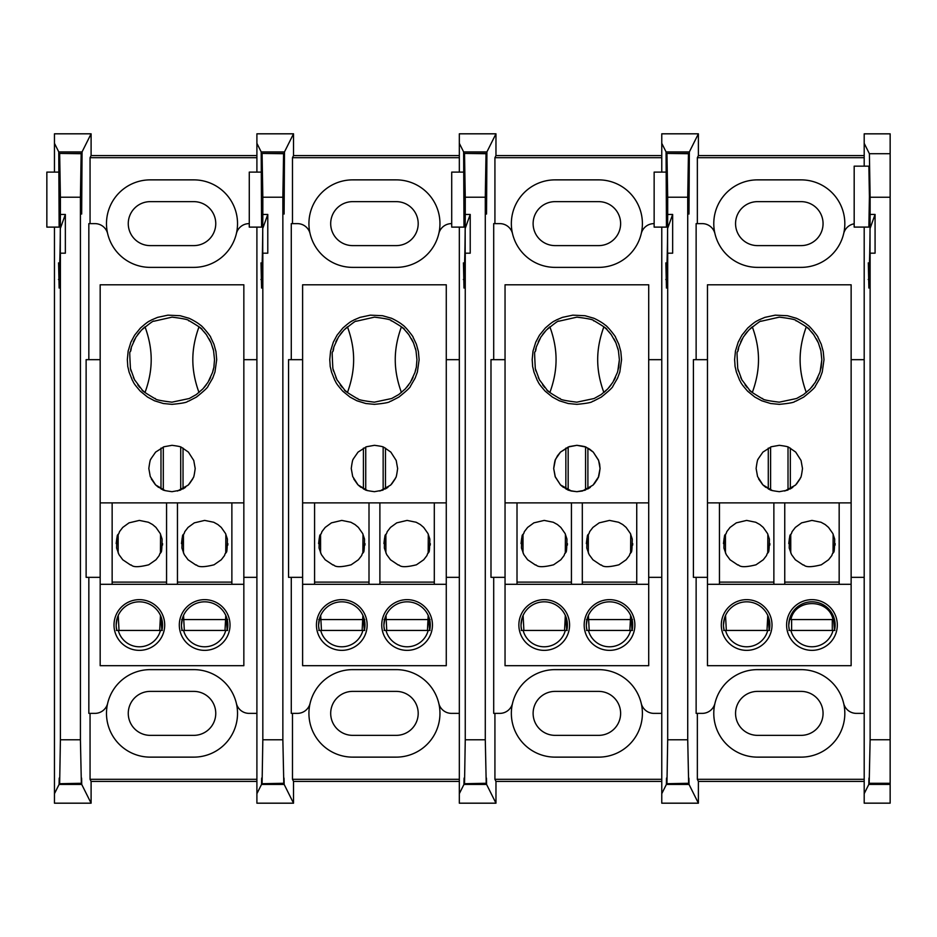 <?xml version="1.0" encoding="UTF-8"?>
<svg xmlns="http://www.w3.org/2000/svg" width="937" height="937" viewBox="0 0 937 937"><rect width="100%" height="100%" fill="white"/><g stroke="black" fill="none" stroke-linecap="round" stroke-linejoin="round"><path stroke-width="1.41" d="M494.923 713.373L494.923 779.315L495.966 781.399L495.966 803.185L486.584 784.421C486.479 776.141 486.35 775.906 486.233 783.719L485.284 739.785L485.284 197.215L486.022 153.715L486.537 214.046L486.912 151.911L495.966 133.815L495.966 155.601L494.923 157.685L494.923 223.627M486.244 191.933L486.537 214.046L486.244 191.933M555.102 267.373A43.746 43.746 0 0 1 512.527 233.676A43.746 43.746 0 0 0 555.102 267.373L598.638 267.373A43.746 43.746 0 0 0 641.224 233.676A43.746 43.746 0 0 0 598.638 179.869L555.102 179.869A43.746 43.746 0 0 0 512.527 233.676A13.059 13.059 0 0 0 499.819 223.627L493.705 223.627L493.705 359.667L490.988 359.667L490.988 577.333L493.705 577.333L493.705 713.373L499.819 713.373A13.059 13.059 0 0 0 512.527 703.324A43.746 43.746 0 0 0 555.102 757.131L598.638 757.131A43.746 43.746 0 0 0 641.224 703.324A43.746 43.746 0 0 0 598.638 669.627L555.102 669.627A43.746 43.746 0 0 0 512.527 703.324A43.746 43.746 0 0 1 555.102 669.627M495.966 803.185L459.329 803.185L459.329 793.674L463.956 784.421L486.584 784.421C486.479 776.141 486.35 775.906 486.233 783.719L464.319 783.719L486.022 783.285M486.162 153.422L464.377 153.422L464.319 172.103L451.716 172.103L451.716 227.117L464.002 227.117M486.022 153.715L464.377 153.422M464.529 153.715L465.256 197.215L485.284 197.215M485.284 739.785L465.256 739.785L465.256 253.189L470.222 253.189L470.222 214.456L465.256 214.456L465.256 197.215M465.256 739.785L464.529 783.285M463.956 784.421C464.073 776.141 464.19 775.906 464.319 783.719C464.19 775.906 464.073 776.141 463.956 784.421M661.768 155.601L495.966 155.601M495.966 133.815L459.329 133.815L459.329 143.326L463.628 151.911L486.912 151.911M495.966 781.399L661.768 781.399M568.162 447.019L568.162 489.981M585.578 489.981L585.578 447.019M494.923 779.315L661.768 779.315M661.768 713.373L653.932 713.373A13.059 13.059 0 0 1 641.224 703.324A43.746 43.746 0 0 0 598.638 669.627M493.705 577.333L505.043 577.333M648.709 577.333L661.768 577.333L661.768 359.667L648.709 359.667M505.043 359.667L493.705 359.667M598.638 267.373A43.746 43.746 0 0 0 641.224 233.676A13.059 13.059 0 0 1 653.932 223.627L654.143 223.627M494.923 157.685L661.768 157.685M464.319 172.103L464.002 227.117L463.628 151.911M465.256 214.456L465.174 228.523C464.951 262.782 464.014 282.037 463.464 263.707L463.393 262.899M464.939 270.641L464.002 270.641L463.464 263.707L464.002 288.057L465.256 253.189M459.329 793.674L459.329 227.117M459.329 172.103L459.329 143.326M465.174 259.069L465.174 228.523L470.222 214.456M598.638 245.611L555.102 245.611A21.984 21.984 0 0 1 533.118 223.627A21.984 21.984 0 0 1 555.102 201.642L598.638 201.642A21.984 21.984 0 0 1 620.622 223.627A21.984 21.984 0 0 1 598.638 245.611M555.102 691.389L598.638 691.389A21.984 21.984 0 0 1 620.622 713.373A21.984 21.984 0 0 1 598.638 735.358L555.102 735.358A21.984 21.984 0 0 1 533.118 713.373A21.984 21.984 0 0 1 555.102 691.389M565.854 488.891L565.854 448.109M587.897 448.109L587.897 488.891M697.351 713.373L697.351 779.315L698.393 781.399L698.393 803.185L689.023 784.421C688.906 776.141 688.789 775.906 688.66 783.719L687.723 739.785L687.723 197.215L688.449 153.715L688.976 214.046L689.351 151.911L698.393 133.815L698.393 155.601L697.351 157.685L697.351 223.627M688.683 191.933L688.976 214.046L688.683 191.933M757.541 267.373A43.746 43.746 0 0 1 714.954 233.676A43.746 43.746 0 0 0 757.541 267.373L801.076 267.373A43.746 43.746 0 0 0 843.651 233.676A43.746 43.746 0 0 0 801.076 179.869L757.541 179.869A43.746 43.746 0 0 0 714.954 233.676A13.059 13.059 0 0 0 702.246 223.627L696.132 223.627L696.132 359.667L693.415 359.667L693.415 577.333L696.132 577.333L696.132 713.373L702.246 713.373A13.059 13.059 0 0 0 714.954 703.324A43.746 43.746 0 0 0 757.541 757.131L801.076 757.131A43.746 43.746 0 0 0 843.651 703.324A43.746 43.746 0 0 0 801.076 669.627L757.541 669.627A43.746 43.746 0 0 0 714.954 703.324A43.746 43.746 0 0 1 757.541 669.627M698.393 803.185L661.768 803.185L661.768 793.674L666.394 784.421L689.023 784.421C688.906 776.141 688.789 775.906 688.66 783.719L666.746 783.719L688.449 783.285M688.601 153.422L666.816 153.422L666.757 172.103L654.143 172.103L654.143 227.117L666.441 227.117M688.449 153.715L666.816 153.422M666.957 153.715L667.694 197.215L687.723 197.215M687.723 739.785L667.694 739.785L667.694 253.189L672.649 253.189L672.649 214.456L667.694 214.456L667.694 197.215M667.694 739.785L666.957 783.285M666.394 784.421C666.5 776.141 666.617 775.906 666.746 783.719C666.617 775.906 666.5 776.141 666.394 784.421M864.195 155.601L698.393 155.601M698.393 133.815L661.768 133.815L661.768 143.326L666.066 151.911L689.351 151.911M698.393 781.399L864.195 781.399M770.601 447.019L770.601 489.981M788.017 489.981L788.017 447.019M697.351 779.315L864.195 779.315M864.195 713.373L856.359 713.373A13.059 13.059 0 0 1 843.651 703.324A43.746 43.746 0 0 0 801.076 669.627M696.132 577.333L707.47 577.333M851.136 577.333L864.195 577.333M864.195 359.667L851.136 359.667M707.47 359.667L696.132 359.667M801.076 267.373A43.746 43.746 0 0 0 843.651 233.676A13.059 13.059 0 0 1 854.181 223.802M697.351 157.685L864.195 157.685M666.757 172.103L666.441 227.117L666.066 151.911M667.694 214.456L667.601 228.523C667.378 262.782 666.441 282.037 665.891 263.707L665.832 262.899M667.378 270.641L666.441 270.641L665.891 263.707L666.441 288.057L667.694 253.189M661.768 793.674L661.768 227.117M661.768 172.103L661.768 143.326M667.601 259.069L667.601 228.523L672.649 214.456M661.768 600.137L661.768 661.182M661.768 275.818L661.768 336.863M801.076 245.611L757.541 245.611A21.984 21.984 0 0 1 735.557 223.627A21.984 21.984 0 0 1 757.541 201.642L801.076 201.642A21.984 21.984 0 0 1 823.061 223.627A21.984 21.984 0 0 1 801.076 245.611M757.541 691.389L801.076 691.389A21.984 21.984 0 0 1 823.061 713.373A21.984 21.984 0 0 1 801.076 735.358L757.541 735.358A21.984 21.984 0 0 1 735.557 713.373A21.984 21.984 0 0 1 757.541 691.389M768.281 488.891L768.281 448.109M790.336 448.109L790.336 488.891M890.15 153.727L890.15 133.839L864.195 133.839L864.195 143.338L869.395 153.727L870.122 197.238L890.15 197.238L890.15 153.727L869.395 153.727M890.15 784.41L868.822 784.41L864.195 793.662L864.195 803.161L890.15 803.161L890.15 197.238M890.15 739.761L870.122 739.761L870.122 253.177L875.076 253.177L875.076 214.444L870.122 214.444L870.122 197.238M870.122 739.761L869.173 783.695L890.15 783.695M868.822 784.41C868.939 776.129 869.056 775.895 869.173 783.695C869.056 775.895 868.939 776.129 868.822 784.41M864.195 143.338L864.195 166.154M864.195 227.094L864.195 793.662M869.407 196.629L868.868 166.154L854.181 166.154L854.181 227.094L868.868 227.094L869.407 196.629M870.122 214.444L870.04 228.511C869.817 262.758 868.88 282.025 868.33 263.695L868.259 262.887M869.805 270.629L868.868 270.629L868.33 263.695L868.868 288.046L870.122 253.177M875.076 214.444L870.04 228.511L870.04 259.057M851.136 502.888L851.136 665.703L707.47 665.703L707.47 284.789L851.136 284.789L851.136 502.888L707.47 502.888M707.47 584.301L851.136 584.301M746.66 650.36A25.358 25.358 0 0 0 768.621 612.329A25.358 25.358 0 0 0 724.699 612.329A25.358 25.358 0 0 0 746.66 650.36M811.957 650.36A25.358 25.358 0 0 0 833.918 612.329A25.358 25.358 0 0 0 789.996 612.329A25.358 25.358 0 0 0 811.957 650.36M779.303 445.321L771.292 446.75L762.917 452.102L758.22 458.872C758.244 460.172 757.74 456.307 756.124 468.5L757.553 476.523L762.917 484.897L769.675 489.582C770.987 489.559 767.11 490.063 779.303 491.679L787.326 490.25L795.7 484.897L800.397 478.128C800.374 476.828 800.877 480.693 802.494 468.5L801.053 460.477L795.7 452.102L788.942 447.417C787.63 447.441 791.507 446.926 779.303 445.321M779.303 404.351C798.582 402.512 793.428 401.165 795.759 401.212L803.759 397.065C811.606 390.764 815.483 387.075 815.401 386.021L819.969 378.197L822.253 372.012L823.998 359.667L823.248 351.539L821.245 344.23L817.896 337.133C819.055 337.847 809.591 325.654 807.483 324.987C804.754 322.351 795.536 317.655 795.759 318.111L787.443 315.722L775.227 315.16L764.897 317.362L758.747 319.985C756.44 321.578 756.955 319.939 747.703 328.067L741.905 335.212L738.192 342.169L735.463 351L734.62 359.667C735.498 370.794 734.374 362.607 736.353 372.012L739.621 380.223C741.226 382.542 739.574 382.015 747.703 391.268L754.847 397.065L761.804 400.79L770.636 403.507L779.303 404.351M767.977 615.902L769.195 630.449A23.179 23.179 0 0 0 746.66 601.823A23.179 23.179 0 0 0 724.125 630.449L723.54 626.689M833.274 615.902L834.492 630.449A23.179 23.179 0 0 0 811.957 601.823A23.179 23.179 0 0 0 789.422 630.449L788.837 626.689M763.175 485.143L765.857 487.381M768.563 489.044L771.174 490.203M772.533 490.672L762.987 484.968M773.868 502.888L773.868 584.301L773.868 582.123L719.452 582.123L719.452 584.301M762.577 484.546L758.607 478.948M767.848 534.207L767.743 553.228M769.792 545.123L769.839 543.589M725.449 552.971L725.449 534.242M724.16 538.014L723.469 543.577M746.66 520.41L755.737 522.26L759.848 524.533L763.245 527.402L767.544 533.528L769.394 539.103C769.031 558.593 768.422 548.719 766.548 555.512L763.28 559.752L756.018 564.8C737.653 569.391 739.363 563.992 737.899 565.058L730.064 559.787L726.245 554.587L723.903 548.04C724.301 528.55 724.91 538.424 726.784 531.666L730.064 527.402L736.33 522.846L746.66 520.41M767.766 615.422L766.993 630.449M769.183 630.449L769.839 625.038M769.605 621.758L768.984 618.76M726.327 630.449L725.543 615.422M724.442 618.373L723.469 624.979M784.749 584.301L784.749 582.123L839.165 582.123L839.165 584.301M833.063 615.422L832.548 617.952M832.29 619.568L832.29 630.449M834.492 630.449L835.136 625.038M834.914 621.758L834.281 618.76M791.624 630.449L791.624 619.568M791.367 617.952L790.851 615.422M789.75 618.373L788.778 624.979M839.165 502.888L839.165 582.123M795.818 484.78L799.999 478.948L796.649 483.89M795.443 485.143L784.749 491.035M790.114 489.009L792.796 487.345M833.157 534.207L833.04 553.228M835.09 545.123L835.136 543.589M790.758 552.971L790.746 534.242M789.458 538.014L788.778 543.577M811.957 520.41L821.035 522.26L825.157 524.533L828.542 527.402L832.841 533.528L834.703 539.103C834.34 558.593 833.719 548.719 831.845 555.512L828.577 559.752L821.316 564.8C802.95 569.391 804.66 563.992 803.208 565.058L795.361 559.787L791.542 554.587L789.212 548.04C789.61 528.55 790.207 538.424 792.081 531.666L795.361 527.402L801.627 522.846L811.957 520.41M808.701 328.957L806.3 326.826C798.055 349.466 798.043 369.857 806.3 392.509M811.419 387.52L813.55 384.861M816.42 380.387L817.931 377.435M820.18 371.345L821.819 359.703M820.695 349.958L820.262 348.259M817.931 341.911L816.396 338.878M813.55 334.474L811.501 331.897M749.951 390.424L752.306 392.509C760.563 369.869 760.563 349.478 752.306 326.826L749.975 328.899M747.176 331.827L745.044 334.497M742.186 338.948L740.663 341.935M738.426 348.002L737.887 350.087M737.923 369.401L738.356 371.064M740.698 377.47L742.221 380.434M745.079 384.873L747.152 387.485M779.303 317.151C801.99 319.915 793.944 321.028 796.649 320.852C806.043 326.427 810.236 329.285 809.205 329.449L813.667 334.638L818.364 342.872L820.859 350.661L821.819 359.749C820.613 372.821 821.948 363.158 819.863 372.399L815.272 382.331L810.189 388.878L803.595 394.559L796.544 398.518L779.244 402.172C756.721 399.42 764.709 398.33 762.015 398.494C752.622 392.954 748.44 390.097 749.459 389.933L741.846 379.754L737.735 368.546C736.33 341.794 737.372 358.309 738.719 347.03L743.31 337.051L748.722 330.14C757.272 323.136 761.394 320.173 761.102 321.25L779.303 317.151M767.731 630.449L725.578 630.449A21.762 21.762 0 0 0 767.731 630.449L769.628 630.449M725.578 630.449L723.645 630.449M833.028 630.449L790.887 630.449A21.762 21.762 0 0 0 833.028 630.449L834.926 630.449M790.887 630.449L788.942 630.449M790.887 619.568L833.028 619.568C828.8 598.286 795.115 598.274 790.887 619.568M292.485 713.373L292.485 779.315L293.527 781.399L293.527 803.185L284.157 784.421C284.04 776.141 283.923 775.906 283.806 783.719L282.857 739.785L282.857 197.215L283.583 153.715L284.11 214.046L284.485 151.911L293.527 133.815L293.527 155.601L292.485 157.685L292.485 223.627M283.817 191.933L284.11 214.046L283.817 191.933M352.675 267.373A43.746 43.746 0 0 1 310.1 233.676A43.746 43.746 0 0 0 352.675 267.373L396.21 267.373A43.746 43.746 0 0 0 438.785 233.676A43.746 43.746 0 0 0 396.21 179.869L352.675 179.869A43.746 43.746 0 0 0 310.1 233.676A13.059 13.059 0 0 0 297.38 223.627L291.278 223.627L291.278 359.667L288.549 359.667L288.549 577.333L291.278 577.333L291.278 713.373L297.38 713.373A13.059 13.059 0 0 0 310.1 703.324A43.746 43.746 0 0 0 352.675 757.131L396.21 757.131A43.746 43.746 0 0 0 438.785 703.324A43.746 43.746 0 0 0 396.21 669.627L352.675 669.627A43.746 43.746 0 0 0 310.1 703.324A43.746 43.746 0 0 1 352.675 669.627M293.527 803.185L256.902 803.185L256.902 793.674L261.528 784.421L284.157 784.421C284.04 776.141 283.923 775.906 283.806 783.719L261.88 783.719L283.583 783.285M283.735 153.422L261.95 153.422L261.891 172.103L249.277 172.103L249.277 227.117L261.575 227.117M283.583 153.715L261.95 153.422M262.091 153.715L262.828 197.215L282.857 197.215M282.857 739.785L262.828 739.785L262.828 253.189L267.783 253.189L267.783 214.456L262.828 214.456L262.828 197.215M262.828 739.785L262.091 783.285M261.528 784.421C261.646 776.141 261.763 775.906 261.88 783.719C261.763 775.906 261.646 776.141 261.528 784.421M459.329 155.601L293.527 155.601M293.527 133.815L256.902 133.815L256.902 143.326L261.2 151.911L284.485 151.911M293.527 781.399L459.329 781.399M365.735 447.019L365.735 489.981M383.151 489.981L383.151 447.019M292.485 779.315L459.329 779.315M459.329 713.373L451.493 713.373A13.059 13.059 0 0 1 438.785 703.324A43.746 43.746 0 0 0 396.21 669.627M291.278 577.333L302.616 577.333M446.27 577.333L459.329 577.333L459.329 359.667L446.27 359.667M302.616 359.667L291.278 359.667M396.21 267.373A43.746 43.746 0 0 0 438.785 233.676A13.059 13.059 0 0 1 451.493 223.627L451.716 223.627M292.485 157.685L459.329 157.685M261.891 172.103L261.575 227.117L261.2 151.911M262.828 214.456L262.735 228.523C262.512 262.782 261.575 282.037 261.025 263.707L260.966 262.899M262.512 270.641L261.575 270.641L261.025 263.707L261.575 288.057L262.828 253.189M256.902 793.674L256.902 227.117M256.902 172.103L256.902 143.326M262.735 259.069L262.735 228.523L267.783 214.456M396.21 245.611L352.675 245.611A21.984 21.984 0 0 1 330.691 223.627A21.984 21.984 0 0 1 352.675 201.642L396.21 201.642A21.984 21.984 0 0 1 418.195 223.627A21.984 21.984 0 0 1 396.21 245.611M352.675 691.389L396.21 691.389A21.984 21.984 0 0 1 418.195 713.373A21.984 21.984 0 0 1 396.21 735.358L352.675 735.358A21.984 21.984 0 0 1 330.691 713.373A21.984 21.984 0 0 1 352.675 691.389M363.415 488.891L363.415 448.109M385.47 448.109L385.47 488.891M648.709 502.888L648.709 665.703L505.043 665.703L505.043 284.789L648.709 284.789L648.709 502.888L505.043 502.888M576.876 445.321L568.337 446.949L560.478 452.102L557.492 455.769L555.325 459.962L553.697 468.5L555.325 477.038L560.478 484.897L571.429 491.035L576.876 491.679L582.31 491.035L593.027 485.132L598.427 477.038L600.055 468.5L599.645 464.155L598.427 459.962L593.262 452.102L589.607 449.116L585.402 446.949L576.876 445.321L569.368 446.562L560.478 452.102L555.793 458.872C555.817 460.172 555.313 456.307 553.697 468.5L555.126 476.523L560.478 484.897L567.236 489.582C568.548 489.559 564.671 490.063 576.876 491.679L584.887 490.25L593.262 484.897L597.958 478.128C597.935 476.828 598.438 480.693 600.055 468.5L598.626 460.477L593.262 452.102L586.503 447.417C585.203 447.441 589.068 446.926 576.876 445.321M505.043 584.301L648.709 584.301M544.221 650.36A25.358 25.358 0 0 0 566.182 612.329A25.358 25.358 0 0 0 522.26 612.329A25.358 25.358 0 0 0 544.221 650.36M609.53 650.36A25.358 25.358 0 0 0 631.491 612.329A25.358 25.358 0 0 0 587.569 612.329A25.358 25.358 0 0 0 609.53 650.36M576.876 404.351C596.143 402.512 590.989 401.165 593.32 401.212L601.331 397.065C609.179 390.764 613.056 387.075 612.962 386.021L617.542 378.197L619.826 372.012L621.559 359.667L620.821 351.539L618.807 344.23L615.468 337.133C616.628 337.847 607.153 325.654 605.056 324.987C602.327 322.351 593.109 317.655 593.32 318.111L585.004 315.722L572.788 315.16L562.458 317.362L556.32 319.985C554.001 321.578 554.517 319.939 545.275 328.067L539.466 335.212L535.753 342.169L533.036 351L532.181 359.667C533.059 370.794 531.935 362.607 533.926 372.012L537.194 380.223C538.787 382.542 537.147 382.015 545.275 391.268L552.42 397.065L559.377 400.79L568.209 403.507L576.876 404.351M565.55 615.902L566.756 630.449A23.179 23.179 0 0 0 544.221 601.823A23.179 23.179 0 0 0 521.686 630.449L521.101 626.689M630.847 615.902L632.053 630.449A23.179 23.179 0 0 0 609.53 601.823A23.179 23.179 0 0 0 586.995 630.449L586.41 626.689M560.736 485.143L563.43 487.381M566.124 489.044L568.747 490.203M570.106 490.672L571.429 491.035M571.429 502.888L571.429 584.301M565.421 534.207L565.304 553.228M567.353 545.123L567.4 543.589M523.022 552.971L523.01 534.242M521.722 538.014L521.042 543.577M544.221 520.41L553.298 522.26L557.421 524.533L560.806 527.402L565.105 533.528L566.967 539.103C566.604 558.593 565.995 548.719 564.109 555.512L560.853 559.752L553.58 564.8C535.214 569.391 536.924 563.992 535.472 565.058L527.636 559.787L523.818 554.587L521.476 548.04C521.874 528.55 522.471 538.424 524.345 531.666L527.636 527.402L533.891 522.846L544.221 520.41M517.013 584.301L517.013 582.123L571.429 582.123M565.327 615.422L564.554 630.449M566.756 630.449L567.4 625.038M567.178 621.758L566.545 618.76M523.888 630.449L523.115 615.422M522.014 618.373L521.042 624.979M582.31 584.301L582.31 582.123L636.738 582.123L636.738 584.301L636.738 502.888M630.636 615.422L629.863 630.449M632.053 630.449L632.709 625.038M632.475 621.758L631.854 618.76M589.197 630.449L588.413 615.422M587.312 618.373L586.339 624.979M597.572 478.948L594.21 483.89M587.686 489.009L590.369 487.345M630.718 534.207L630.613 553.228M632.651 545.123L632.709 543.589M588.319 552.971L588.319 534.242M587.03 538.014L586.339 543.577M609.53 520.41L618.596 522.26L622.718 524.533L626.115 527.402L630.402 533.528L632.264 539.103C631.901 558.593 631.292 548.719 629.406 555.512L626.15 559.752L618.888 564.8C600.523 569.391 602.222 563.992 600.769 565.058L592.934 559.787L589.115 554.587L586.773 548.04C587.171 528.55 587.78 538.424 589.654 531.666L592.934 527.402L599.2 522.846L609.53 520.41M606.274 328.957L603.873 326.826C595.616 349.466 595.616 369.857 603.873 392.509L606.169 390.471M608.991 387.52L611.123 384.861M613.993 380.387L615.492 377.435M617.752 371.345L619.38 359.703M618.256 349.958L617.823 348.259M615.504 341.911L613.958 338.878M611.111 334.474L609.062 331.897M547.524 390.424L549.878 392.509C558.124 369.869 558.136 349.478 549.878 326.826L547.548 328.899M544.748 331.827L542.617 334.497M539.759 338.948L538.236 341.935M535.999 348.002L535.46 350.087M535.495 369.401L535.917 371.064M538.271 377.47L539.782 380.434M542.64 384.873L544.725 387.485M576.876 317.151C599.551 319.915 591.505 321.028 594.222 320.852C603.615 326.427 607.797 329.285 606.778 329.449L611.24 334.638L615.925 342.872L618.42 350.661L619.38 359.749C618.186 372.821 619.509 363.158 617.436 372.399L612.833 382.331L607.762 388.878L601.167 394.559L594.117 398.518L576.805 402.172C554.282 399.42 562.27 398.33 559.576 398.494C550.195 392.954 546.002 390.097 547.021 389.933L539.407 379.754L535.296 368.546C533.903 341.794 534.945 358.309 536.28 347.03L540.872 337.051L546.294 330.14C554.833 323.136 558.967 320.173 558.675 321.25L576.876 317.151M565.304 630.449L523.151 630.449A21.762 21.762 0 0 0 565.304 630.449L567.19 630.449M523.151 630.449L521.218 630.449M630.601 630.449L588.448 630.449A21.762 21.762 0 0 0 630.601 630.449L632.498 630.449M588.448 630.449L586.515 630.449M632.053 619.568L586.995 619.568M586.515 619.568L632.498 619.568M446.27 502.888L446.27 665.703L302.616 665.703L302.616 284.789L446.27 284.789L446.27 502.888L302.616 502.888M302.616 584.301L446.27 584.301M341.794 650.36A25.358 25.358 0 0 0 363.755 612.329A25.358 25.358 0 0 0 319.833 612.329A25.358 25.358 0 0 0 341.794 650.36M407.091 650.36A25.358 25.358 0 0 0 429.052 612.329A25.358 25.358 0 0 0 385.13 612.329A25.358 25.358 0 0 0 407.091 650.36M374.437 445.321L366.426 446.75L358.051 452.102L353.354 458.872C353.378 460.172 352.874 456.307 351.258 468.5L352.687 476.523L358.051 484.897L364.809 489.582C366.121 489.559 362.244 490.063 374.437 491.679L382.46 490.25L390.834 484.897L395.531 478.128C395.508 476.828 396.011 480.693 397.628 468.5L396.199 460.477L390.834 452.102L384.076 447.417C382.764 447.441 386.641 446.926 374.437 445.321M374.437 404.351C393.716 402.512 388.562 401.165 390.893 401.212L398.893 397.065C406.74 390.764 410.629 387.075 410.535 386.021L415.103 378.197L417.387 372.012L419.132 359.667L418.382 351.539L416.379 344.23L413.03 337.133C414.189 337.847 404.725 325.654 402.617 324.987C399.888 322.351 390.67 317.655 390.893 318.111L382.577 315.722L370.361 315.16L360.031 317.362L353.893 319.985C351.574 321.578 352.089 319.939 342.848 328.067L337.039 335.212L333.326 342.169L330.597 351L329.754 359.667C330.632 370.794 329.508 362.607 331.499 372.012L334.767 380.223C336.36 382.542 334.708 382.015 342.848 391.268L349.993 397.065L356.95 400.79L365.781 403.507L374.437 404.351M363.111 615.902L364.329 630.449A23.179 23.179 0 0 0 341.794 601.823A23.179 23.179 0 0 0 319.259 630.449L318.674 626.689M428.408 615.902L429.626 630.449A23.179 23.179 0 0 0 407.091 601.823A23.179 23.179 0 0 0 384.557 630.449L383.971 626.689M358.309 485.143L360.991 487.381M363.697 489.044L366.308 490.203M367.667 490.672L358.121 484.968M369.002 502.888L369.002 584.301M357.711 484.546L353.753 478.948M362.994 534.207L362.877 553.228M364.926 545.123L364.973 543.589M320.583 552.971L320.583 534.242M319.294 538.014L318.615 543.577M341.794 520.41L350.871 522.26L354.982 524.533L358.379 527.402L362.678 533.528L364.528 539.103C364.165 558.593 363.556 548.719 361.682 555.512L358.414 559.752L351.152 564.8C332.787 569.391 334.497 563.992 333.033 565.058L325.198 559.787L321.379 554.587L319.048 548.04C319.435 528.55 320.044 538.424 321.918 531.666L325.198 527.402L331.464 522.846L341.794 520.41M314.586 584.301L314.586 582.123L369.002 582.123M362.9 615.422L362.127 630.449M364.329 630.449L364.973 625.038M364.739 621.758L364.118 618.76M321.461 630.449L320.677 615.422M319.576 618.373L318.615 624.979M379.883 584.301L379.883 582.123L434.299 582.123L434.299 584.301M428.197 615.422L427.424 630.449M429.626 630.449L430.27 625.038M430.048 621.758L429.415 618.76M386.758 630.449L385.985 615.422M384.884 618.373L383.912 624.979M434.299 502.888L434.299 582.123M390.952 484.78L395.133 478.948L391.783 483.89M390.577 485.143L379.883 491.035M385.259 489.009L387.93 487.345M428.291 534.207L428.174 553.228M430.224 545.123L430.27 543.589M385.892 552.971L385.88 534.242M384.592 538.014L383.912 543.577M407.091 520.41L416.169 522.26L420.291 524.533L423.676 527.402L427.975 533.528L429.837 539.103C429.474 558.593 428.865 548.719 426.979 555.512L423.711 559.752L416.45 564.8C398.084 569.391 399.794 563.992 398.342 565.058L390.495 559.787L386.676 554.587L384.346 548.04C384.744 528.55 385.341 538.424 387.215 531.666L390.506 527.402L396.761 522.846L407.091 520.41M403.835 328.957L401.434 326.826C393.189 349.466 393.189 369.857 401.434 392.509M406.553 387.52L408.684 384.861M411.554 380.387L413.065 377.435M415.314 371.345L415.852 369.272M415.829 349.958L415.396 348.259M413.065 341.911L411.53 338.878M408.684 334.474L406.635 331.897M345.097 390.424L347.451 392.509C355.697 369.869 355.697 349.478 347.451 326.826L345.109 328.899M342.31 331.827L340.178 334.497M337.32 338.948L335.797 341.935M333.56 348.002L333.022 350.087M333.057 369.401L333.49 371.064M335.833 377.47L337.355 380.434M340.213 384.873L342.298 387.485M374.437 317.151C397.124 319.915 389.078 321.028 391.783 320.852C401.177 326.427 405.37 329.285 404.339 329.449L408.801 334.638L413.498 342.872L415.993 350.661L416.953 359.749C415.759 372.821 417.082 363.158 414.997 372.399L410.406 382.331L405.323 388.878L398.729 394.559L391.678 398.518L374.378 402.172C351.855 399.42 359.843 398.33 357.149 398.494C347.756 392.954 343.574 390.097 344.593 389.933L336.98 379.754L332.869 368.546C331.464 341.794 332.518 358.309 333.853 347.03L338.444 337.051L343.856 330.14C352.406 323.136 356.528 320.173 356.236 321.25L374.437 317.151M362.865 630.449L320.712 630.449A21.762 21.762 0 0 0 362.865 630.449L364.762 630.449M320.712 630.449L318.779 630.449M364.329 619.568L319.259 619.568M318.779 619.568L364.762 619.568M428.174 630.449L386.021 630.449A21.762 21.762 0 0 0 428.174 630.449L430.06 630.449M386.021 630.449L384.076 630.449M429.626 619.568L384.557 619.568M384.076 619.568L430.06 619.568M243.843 502.888L243.843 665.703L100.177 665.703L100.177 284.789L243.843 284.789L243.843 502.888L100.177 502.888M100.177 584.301L243.843 584.301M139.355 650.36A25.358 25.358 0 0 0 161.316 612.329A25.358 25.358 0 0 0 117.394 612.329A25.358 25.358 0 0 0 139.355 650.36M204.664 650.36A25.358 25.358 0 0 0 226.625 612.329A25.358 25.358 0 0 0 182.703 612.329A25.358 25.358 0 0 0 204.664 650.36M172.01 445.321L163.987 446.75L155.612 452.102L150.927 458.872C150.951 460.172 150.447 456.307 148.831 468.5L150.26 476.523L155.612 484.897L162.382 489.582C163.682 489.559 159.817 490.063 172.01 491.679L180.033 490.25L188.407 484.897L193.092 478.128C193.069 476.828 193.572 480.693 195.189 468.5L193.76 460.477L188.407 452.102L181.637 447.417C180.337 447.441 184.202 446.926 172.01 445.321M172.01 404.351C191.277 402.512 186.123 401.165 188.454 401.212L196.465 397.065C204.313 390.764 208.19 387.075 208.096 386.021L212.676 378.197L214.96 372.012L216.693 359.667L215.955 351.539L213.952 344.23L210.602 337.133C211.762 337.847 202.298 325.654 200.19 324.987C197.461 322.351 188.243 317.655 188.454 318.111L180.138 315.722L167.934 315.16L157.603 317.362L151.454 319.985C149.135 321.578 149.651 319.939 140.409 328.067L134.612 335.212L130.887 342.169L128.17 351L127.327 359.667C128.205 370.794 127.069 362.607 129.06 372.012L132.328 380.223C133.921 382.542 132.281 382.015 140.409 391.268L147.554 397.065L154.511 400.79L163.343 403.507L172.01 404.351M160.684 615.902L161.89 630.449A23.179 23.179 0 0 0 139.355 601.823A23.179 23.179 0 0 0 116.82 630.449L116.235 626.689M225.981 615.902L227.199 630.449A23.179 23.179 0 0 0 204.664 601.823A23.179 23.179 0 0 0 182.129 630.449L181.544 626.689M155.87 485.143L158.564 487.392M161.258 489.044L163.881 490.203M165.24 490.672L155.694 484.968M166.563 502.888L166.563 584.301M155.273 484.546L151.314 478.948M160.555 534.207L160.45 553.228M162.488 545.123L162.546 543.589M118.156 552.971L118.144 534.242M116.856 538.014L116.176 543.577M139.355 520.41L148.433 522.26L152.555 524.533L155.952 527.402L160.239 533.528L162.101 539.103C161.738 558.593 161.129 548.719 159.243 555.512L155.987 559.752L148.714 564.8C130.348 569.391 132.058 563.992 130.606 565.058L122.77 559.787L118.952 554.587L116.61 548.04C117.008 528.55 117.617 538.424 119.491 531.666L122.77 527.402L129.037 522.846L139.355 520.41M112.147 584.301L112.147 582.123L166.563 582.123M160.473 615.422L159.688 630.449M161.89 630.449L162.546 625.038M162.312 621.758L161.691 618.76M119.022 630.449L118.249 615.422M117.148 618.373L116.176 624.979M177.456 584.301L177.456 582.123L231.872 582.123L231.872 584.301L231.872 502.888M225.77 615.422L224.997 630.449M227.187 630.449L227.843 625.026M227.808 623.831L226.941 618.619M184.331 630.449L183.547 615.422M182.446 618.373L181.473 624.979M188.513 484.78L192.706 478.948L189.344 483.89M188.15 485.143L177.456 491.035M182.82 489.009L185.503 487.345M225.852 534.207L225.747 553.228M227.796 545.123L227.843 543.589M183.453 552.971L183.453 534.242M182.165 538.014L181.473 543.577M204.664 520.41L213.741 522.26L217.852 524.533L221.249 527.402L225.548 533.528L227.398 539.103C227.035 558.593 226.426 548.719 224.552 555.512L221.284 559.752L214.023 564.8C195.657 569.391 197.367 563.992 195.903 565.058L188.068 559.787L184.249 554.587L181.907 548.04C182.305 528.55 182.914 538.424 184.788 531.666L188.068 527.402L194.334 522.846L204.664 520.41M201.408 328.957L199.007 326.826C190.761 349.466 190.75 369.857 199.007 392.509M204.125 387.52L206.257 384.861M209.127 380.387L210.626 377.435M212.886 371.345L213.425 369.272M213.402 349.958L212.957 348.259M210.638 341.911L209.092 338.878M206.245 334.474L204.196 331.897M142.658 390.424L145.012 392.509C153.258 369.869 153.27 349.478 145.012 326.826L142.682 328.899M139.882 331.827L137.751 334.497M134.893 338.948L133.37 341.935M131.133 348.002L130.594 350.087M130.63 369.401L131.051 371.064M133.405 377.47L134.916 380.434M137.774 384.873L139.859 387.485M172.01 317.151C194.685 319.915 186.65 321.028 189.356 320.852C198.749 326.427 202.931 329.285 201.912 329.449L206.374 334.638L211.059 342.872L213.554 350.661L214.526 359.749C213.32 372.821 214.643 363.158 212.57 372.399L207.967 382.331L202.896 388.878L196.301 394.559L189.251 398.518L171.94 402.172C149.416 399.42 157.404 398.33 154.722 398.494C145.329 392.954 141.136 390.097 142.166 389.933L134.541 379.754L130.442 368.546C129.037 341.794 130.079 358.309 131.414 347.03L136.006 337.051L141.428 330.14C149.979 323.136 154.101 320.173 153.809 321.25L172.01 317.151M160.438 630.449L118.285 630.449A21.762 21.762 0 0 0 160.438 630.449L162.324 630.449M118.285 630.449L116.352 630.449M225.735 630.449L183.582 630.449A21.762 21.762 0 0 0 225.735 630.449L227.632 630.449M183.582 630.449L181.649 630.449M227.199 619.568L182.129 619.568M181.649 619.568L227.632 619.568M90.057 713.373L90.057 779.315L91.1 781.399L91.1 803.185L81.718 784.421C81.613 776.141 81.496 775.906 81.367 783.719L80.418 739.785L80.418 197.215L81.156 153.715L81.671 214.046L82.058 151.911L91.1 133.815L91.1 155.601L90.057 157.685L90.057 223.627M81.378 191.933L81.671 214.046L81.378 191.933M150.248 267.373A43.746 43.746 0 0 1 107.661 233.676A43.746 43.746 0 0 0 150.248 267.373L193.772 267.373A43.746 43.746 0 0 0 236.358 233.676A43.746 43.746 0 0 0 193.772 179.869L150.248 179.869A43.746 43.746 0 0 0 107.661 233.676A13.059 13.059 0 0 0 94.953 223.627L88.839 223.627L88.839 359.667L86.122 359.667L86.122 577.333L88.839 577.333L88.839 713.373L94.953 713.373A13.059 13.059 0 0 0 107.661 703.324A43.746 43.746 0 0 0 150.248 757.131L193.772 757.131A43.746 43.746 0 0 0 236.358 703.324A43.746 43.746 0 0 0 193.772 669.627L150.248 669.627A43.746 43.746 0 0 0 107.661 703.324A43.746 43.746 0 0 1 150.248 669.627M91.1 803.185L54.463 803.185L54.463 793.674L59.09 784.421L81.718 784.421C81.613 776.141 81.496 775.906 81.367 783.719L59.453 783.719L81.156 783.285M81.296 153.422L59.511 153.422L59.453 172.103L46.85 172.103L46.85 227.117L59.136 227.117M81.156 153.715L59.511 153.422M59.663 153.715L60.401 197.215L80.418 197.215M80.418 739.785L60.401 739.785L60.401 253.189L65.356 253.189L65.356 214.456L60.401 214.456L60.401 197.215M60.401 739.785L59.663 783.285M59.09 784.421C59.207 776.141 59.324 775.906 59.453 783.719C59.324 775.906 59.207 776.141 59.09 784.421M256.902 155.601L91.1 155.601M91.1 133.815L54.463 133.815L54.463 143.326L58.762 151.911L82.058 151.911M91.1 781.399L256.902 781.399M163.307 447.019L163.307 489.981M180.712 489.981L180.712 447.019M90.057 779.315L256.902 779.315M256.902 713.373L249.066 713.373A13.059 13.059 0 0 1 236.358 703.324A43.746 43.746 0 0 0 193.772 669.627M88.839 577.333L100.177 577.333M243.843 577.333L256.902 577.333M256.902 359.667L243.843 359.667M100.177 359.667L88.839 359.667M193.772 267.373A43.746 43.746 0 0 0 236.358 233.676A13.059 13.059 0 0 1 249.066 223.627L249.277 223.627M90.057 157.685L256.902 157.685M59.453 172.103L59.136 227.117L58.762 151.911M60.401 214.456L60.308 228.523C60.085 262.782 59.148 282.037 58.598 263.707L58.527 262.899M60.073 270.641L59.136 270.641L58.598 263.707L59.136 288.057L60.401 253.189M54.463 793.674L54.463 227.117M54.463 172.103L54.463 143.326M60.308 259.069L60.308 228.523L65.356 214.456M193.772 245.611L150.248 245.611A21.984 21.984 0 0 1 128.264 223.627A21.984 21.984 0 0 1 150.248 201.642L193.772 201.642A21.984 21.984 0 0 1 215.756 223.627A21.984 21.984 0 0 1 193.772 245.611M150.248 691.389L193.772 691.389A21.984 21.984 0 0 1 215.756 713.373A21.984 21.984 0 0 1 193.772 735.358L150.248 735.358A21.984 21.984 0 0 1 128.264 713.373A21.984 21.984 0 0 1 150.248 691.389M160.988 488.891L160.988 448.109M183.031 448.109L183.031 488.891M463.335 279.495L464.682 279.495M665.762 279.495L667.109 279.495M869.395 783.273L890.15 783.273M868.201 279.484L869.548 279.484M260.896 279.495L262.243 279.495M58.469 279.495L59.816 279.495M719.452 502.888L719.452 582.123M784.749 502.888L784.749 582.123M517.013 502.888L517.013 582.123M582.31 502.888L582.31 582.123M314.586 502.888L314.586 582.123M379.883 502.888L379.883 582.123M112.147 502.888L112.147 582.123M177.456 502.888L177.456 582.123"/></g></svg>
